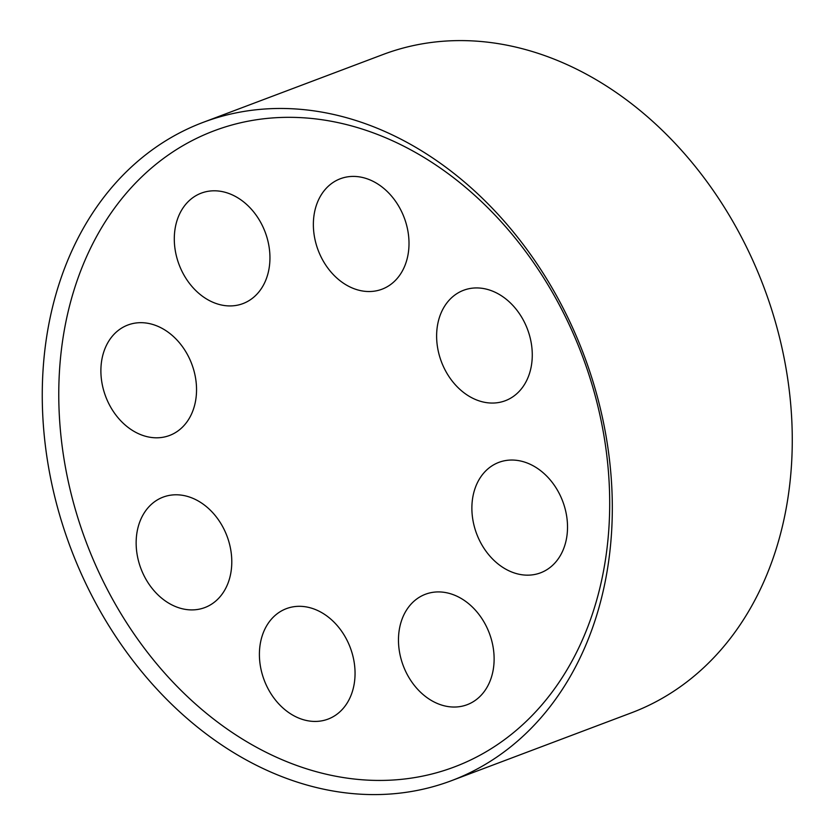 <?xml version="1.0" encoding="UTF-8"?>
<svg xmlns="http://www.w3.org/2000/svg" width="835" height="835" viewBox="0 0 835 835"><rect width="100%" height="100%" fill="white"/><g stroke="black" fill="none" stroke-linecap="round" stroke-linejoin="round"><path stroke-width="1.25" d="M498.912 743.62A339.991 264.966 -110.7 0 0 443.041 169.954A339.991 264.966 -110.7 0 0 60.673 433.188A339.991 264.966 -110.7 0 0 498.912 743.62M497.702 756.468A351.796 274.172 -110.7 0 0 570.869 323.949A351.796 274.172 -110.7 0 0 203.135 122.369A351.796 274.172 -110.7 0 0 70.756 548.292A351.796 274.172 -110.7 0 0 451.443 780.694A351.796 274.172 -110.7 0 0 497.702 756.468M548.292 568.771A59.024 45.998 69.3 0 1 540.537 572.831A59.024 45.998 69.3 0 1 476.66 533.836A59.024 45.998 69.3 0 1 498.871 462.371A59.024 45.998 69.3 0 1 560.567 496.199A59.024 45.998 69.3 0 1 548.292 568.771M474.885 700.648A59.024 45.998 69.3 0 1 467.13 704.709A59.024 45.998 69.3 0 1 403.253 665.714A59.024 45.998 69.3 0 1 425.464 594.249A59.024 45.998 69.3 0 1 487.17 628.077A59.024 45.998 69.3 0 1 474.885 700.648M335.827 715.042A59.024 45.998 69.3 0 1 328.061 719.102A59.024 45.998 69.3 0 1 264.184 680.107A59.024 45.998 69.3 0 1 286.395 608.642A59.024 45.998 69.3 0 1 348.101 642.47A59.024 45.998 69.3 0 1 335.827 715.042M212.56 603.517A59.024 45.998 69.3 0 1 204.794 607.577A59.024 45.998 69.3 0 1 140.927 568.583A59.024 45.998 69.3 0 1 163.138 497.117A59.024 45.998 69.3 0 1 224.834 530.945A59.024 45.998 69.3 0 1 212.56 603.517M177.312 431.403A59.024 45.998 69.3 0 1 169.547 435.473A59.024 45.998 69.3 0 1 105.669 396.479A59.024 45.998 69.3 0 1 127.88 325.013A59.024 45.998 69.3 0 1 189.587 358.831A59.024 45.998 69.3 0 1 177.312 431.403M250.709 299.525A59.024 45.998 69.3 0 1 242.954 303.596A59.024 45.998 69.3 0 1 179.076 264.601A59.024 45.998 69.3 0 1 201.287 193.135A59.024 45.998 69.3 0 1 262.994 226.953A59.024 45.998 69.3 0 1 250.709 299.525M389.778 285.132A59.024 45.998 69.3 0 1 382.012 289.202A59.024 45.998 69.3 0 1 318.145 250.208A59.024 45.998 69.3 0 1 340.356 178.742A59.024 45.998 69.3 0 1 402.052 212.56A59.024 45.998 69.3 0 1 389.778 285.132M513.045 396.656A59.024 45.998 69.3 0 1 505.279 400.727A59.024 45.998 69.3 0 1 441.402 361.732A59.024 45.998 69.3 0 1 463.613 290.267A59.024 45.998 69.3 0 1 525.319 324.084A59.024 45.998 69.3 0 1 513.045 396.656M203.135 122.369L383.088 54.494A351.796 274.172 69.3 0 1 750.822 256.074A351.796 274.172 69.3 0 1 677.665 688.593A351.796 274.172 69.3 0 1 631.396 712.829L451.443 780.694"/></g></svg>
